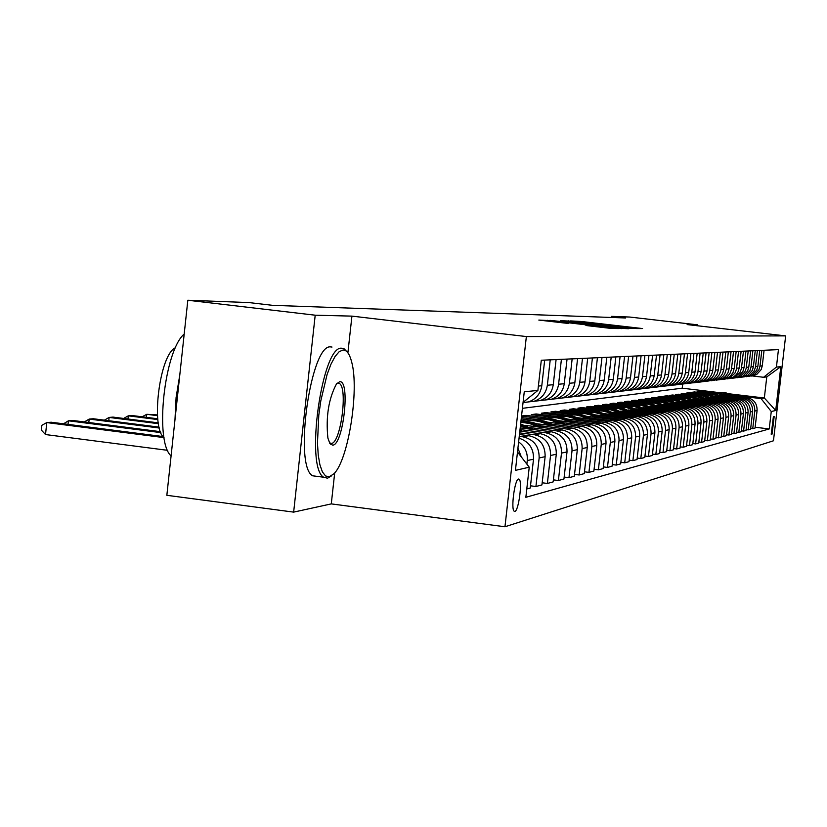 <?xml version="1.0" encoding="UTF-8"?>
<svg xmlns="http://www.w3.org/2000/svg" width="827" height="827" viewBox="0 0 827 827"><rect width="100%" height="100%" fill="white"/><g stroke="black" fill="none" stroke-linecap="round" stroke-linejoin="round"><path stroke-width="1.24" d="M636.656 328.577L642.558 328.557L581.422 321.496L570.578 320.907L636.656 328.577M514.859 511.406C518.622 511.065 522.571 481.231 519.129 479.205L518.508 479.029C514.787 479.081 510.745 509.05 514.156 511.22L514.859 511.406M585.929 325.507L611.691 328.495L619.134 328.577L551.609 320.721L538.822 320.07L568.273 323.46L550.017 320.835L561.616 321.961L612.238 327.957L585.929 325.507M351.93 316.121L315.201 315.201L187.832 300.242L166.847 495.301L293.647 512.12L331.286 503.891L504.966 526.758L526.365 336.558L351.93 316.121L347.888 352.84M697.492 325.766L697.606 324.835L687.123 324.577L785.65 335.886L526.365 336.558M697.606 324.835L629.781 317.051L611.598 316.359L611.473 317.465M187.832 300.242L248.886 302.568L272.579 305.339L625.605 317.971L611.598 316.359M626.618 328.329L634.681 328.443L572.542 321.258L560.572 320.649L626.618 328.329M628.52 328.712L617.19 328.195L549.914 320.369L587.697 324.287L561.223 320.876L628.52 328.712M774.113 416.415L773.39 416.601L771.24 434.309L772.056 434.103L774.186 416.426M504.966 526.758L773.462 440.781L785.65 335.886M729.28 393.817L764.334 398.004L766.784 376.874L763.559 377.277L776.419 367.095L778.445 349.625L541.303 360.241L537.891 390.437L523.077 402.377M776.419 367.095L780.812 366.661L775.716 410.492L771.26 411.526L761.088 398.614L730.892 394.996M755.144 427.239L769.234 428.955L771.26 411.526M769.234 428.955L525.848 497.306L529.239 467.193L515.428 470.377L524.266 391.771L537.891 390.437M315.201 315.201L293.647 512.12M522.406 408.331L682.213 388.183L718.322 392.505M682.213 388.183L682.699 383.986M714.797 393.073L699.549 391.243L697.109 391.584L712.295 393.404M761.088 398.614L764.334 398.004L775.716 410.492M530.51 485.811L535.927 486.503L539.142 457.972C539.307 446.394 533.849 439.333 522.757 436.79L519.253 436.356M535.927 486.503L541.943 484.901L545.127 456.669C545.293 445.205 539.886 438.227 528.908 435.715L519.459 434.537M542.181 482.782L547.381 483.444L550.544 455.491C550.71 444.14 545.344 437.225 534.469 434.733L519.645 432.893M547.381 483.444L553.16 481.903L556.292 454.24C556.447 443.014 551.144 436.16 540.382 433.699L519.842 431.146M553.387 479.877L558.39 480.508L561.492 453.113C561.647 441.98 556.395 435.198 545.727 432.769L520.018 429.575M558.39 480.508L563.942 479.029L567.012 451.904C567.167 440.894 561.967 434.185 551.402 431.777L520.204 427.9M564.159 477.076L568.966 477.686L572.015 450.818C572.17 439.912 567.012 433.265 556.54 430.877L527.657 427.29M568.966 477.686L574.31 476.269L577.318 449.661C577.484 438.858 572.377 432.283 561.998 429.916L525.796 425.44M574.517 474.388L579.138 474.977L582.136 448.616C582.291 437.917 577.225 431.394 566.95 429.048L538.666 425.554M579.138 474.977L584.275 473.602L587.242 447.5C587.397 436.904 582.384 430.443 572.201 428.128L536.899 423.765M521.465 421.863L520.886 421.791M584.482 471.803L588.938 472.362L591.874 446.497C592.029 435.994 587.056 429.595 576.957 427.301L549.252 423.879M526.634 421.077L521.051 420.395M588.938 472.362L593.889 471.039L596.794 445.422C596.949 435.023 592.029 428.686 582.022 426.412L547.588 422.163M532.174 420.261L521.217 418.907M594.086 469.302L598.376 469.85L601.26 444.45C601.415 434.144 596.525 427.859 586.612 425.605L559.455 422.256M537.168 419.516L521.361 417.563M598.376 469.85L603.141 468.578L606.005 443.417C606.16 433.203 601.322 426.98 591.491 424.758L557.874 420.612M542.491 418.72L521.527 416.136M547.329 417.997L525.982 415.371L521.548 415.991M603.338 466.893L607.463 467.42L610.305 442.476C610.46 432.356 605.653 426.184 595.916 423.982L569.286 420.705M607.463 467.42L612.073 466.19L614.885 441.484C615.03 431.456 610.274 425.347 600.619 423.155L567.787 419.113M552.457 417.232L531.306 414.637L536.144 413.965L535.999 415.206M612.249 464.578L616.239 465.074L619.03 440.584C619.185 430.64 614.461 424.582 604.888 422.411L578.766 419.196M557.129 416.539L536.144 413.965M616.239 465.074L620.684 463.895L623.455 439.623C623.599 429.761 618.927 423.765 609.427 421.615L577.339 417.676M562.071 415.795L541.282 413.242L545.944 412.601L545.81 413.8M620.86 462.334L624.716 462.82L627.455 438.744C627.6 428.975 622.969 423.021 613.551 420.891L587.914 417.749M566.598 415.133L545.944 412.601M624.716 462.82L628.996 461.673L631.725 437.814C631.869 428.128 627.269 422.235 617.934 420.126L586.56 416.281M571.354 414.41L550.916 411.908L555.424 411.277L555.289 412.446M629.171 460.174L632.893 460.639L635.591 436.976C635.736 427.373 631.177 421.522 621.914 419.423L596.753 416.343M575.737 413.769L555.424 411.277M632.893 460.639L637.038 459.533L639.716 436.077C639.86 426.556 635.332 420.757 626.153 418.679L595.461 414.927M580.327 413.076L560.22 410.616L564.572 410.006L564.448 411.133M637.203 458.075L640.801 458.53L643.458 435.26C643.602 425.822 639.116 420.064 629.998 418.007L605.292 414.989M584.575 412.456L564.572 410.006M640.801 458.53L644.802 457.455L647.438 434.392C647.582 425.037 643.137 419.33 634.092 417.294L604.061 413.624M589 411.784L569.214 409.365L573.431 408.776L573.307 409.861M644.967 456.059L648.44 456.494L651.056 433.606C651.2 424.323 646.786 418.658 637.813 416.643L613.551 413.676M593.124 411.184L573.431 408.776M648.44 456.494L652.317 455.46L654.912 432.769C655.056 423.558 650.673 417.955 641.783 415.95L612.373 412.353M597.394 410.533L577.918 408.156L582.001 407.587L581.877 408.631M652.472 454.095L655.832 454.519L658.416 432.004C658.55 422.866 654.209 417.304 645.38 415.319L621.542 412.404M601.394 409.954L582.001 407.587M655.832 454.519L659.584 453.516L662.148 431.198C662.282 422.132 657.972 416.612 649.216 414.647L620.415 411.133M605.519 409.313L586.343 406.977L590.292 406.429L590.178 407.453M659.739 452.204L662.996 452.607L665.539 430.453C665.673 421.46 661.393 415.991 652.699 414.038L629.275 411.184M609.396 408.755L590.292 406.429M662.996 452.607L666.624 451.635L669.146 429.668C669.281 420.747 665.042 415.319 656.421 413.386L628.189 409.944M613.386 408.145L594.51 405.85L598.334 405.313L598.221 406.295M666.769 450.364L669.932 450.756L672.434 428.955C672.568 420.106 668.35 414.72 659.791 412.787L636.759 409.985M617.159 407.608L598.334 405.313M669.932 450.756L673.447 449.816L675.928 428.19C676.062 419.413 671.886 414.069 663.399 412.156L635.725 408.796M621.015 407.008L602.418 404.744L606.119 404.238L606.015 405.189M673.591 448.585L676.651 448.968L679.112 427.497C679.246 418.782 675.101 413.479 666.665 411.588L644.016 408.838M624.674 406.481L606.119 404.238M676.651 448.968L680.063 448.058L682.502 426.763C682.637 418.121 678.522 412.859 670.159 410.978L643.024 407.68M628.406 405.912L610.078 403.679L613.675 403.183L613.572 404.103M680.197 446.859L683.164 447.231L685.593 426.091C685.717 417.511 681.634 412.291 673.333 410.419L651.045 407.721M631.962 405.406L613.675 403.183M683.164 447.231L686.472 446.342L688.881 425.367C689.015 416.86 684.952 411.681 676.713 409.83L650.094 406.605M635.581 404.837L617.511 402.646L621.005 402.16L620.901 403.059M686.606 445.184L689.48 445.546L691.879 424.716C692.003 416.27 687.981 411.122 679.794 409.293L657.868 406.636M639.023 404.351L621.005 402.16M689.48 445.546L692.695 444.688L695.062 424.024C695.197 415.64 691.196 410.533 683.071 408.714L656.948 405.55M642.538 403.803L624.726 401.643L628.106 401.178L628.013 402.046M692.819 443.561L695.61 443.903L697.967 423.393C698.102 415.071 694.132 409.996 686.059 408.187L664.484 405.581M645.887 403.328L628.106 401.178M695.61 443.903L698.732 443.076L701.069 422.721C701.203 414.451 697.254 409.427 689.253 407.628L663.605 404.527M649.288 402.801L631.725 400.671L635.012 400.216L634.919 401.064M698.856 441.98L701.565 442.321L703.891 422.101C704.015 413.903 700.107 408.91 692.147 407.122L670.914 404.558M652.544 402.335L635.012 400.216M701.565 442.321L704.594 441.515L706.899 421.45C707.023 413.304 703.146 408.352 695.249 406.584L670.066 403.535M674.232 405.819L669.353 403.245L664.05 401.788L655.842 401.819L638.527 399.73L641.721 399.286L641.628 400.103M704.707 440.45L707.343 440.781L709.638 420.85C709.762 412.766 705.907 407.845 698.06 406.088L677.148 403.566M659.016 401.374L641.721 399.286M707.343 440.781L710.279 439.995L712.564 420.219C712.688 412.187 708.863 407.308 701.069 405.561L674.501 402.356M662.21 400.868L645.132 398.81L648.234 398.376L648.151 399.172M710.403 438.961L712.957 439.282L715.221 419.63C715.355 411.66 711.54 406.812 703.808 405.085L683.205 402.594M665.311 400.433L648.234 398.376M712.957 439.282L715.82 438.517L718.063 419.02C718.187 411.102 714.414 406.284 706.734 404.568L680.652 401.426M668.402 399.948L651.552 397.911L654.571 397.498L654.488 398.273M715.934 437.514L718.425 437.824L720.658 418.452C720.782 410.595 717.03 405.809 709.39 404.103L689.098 401.664M671.421 399.524L654.571 397.498M718.425 437.824L721.196 437.08L723.418 417.852C723.542 410.047 719.81 405.302 712.233 403.607L686.627 400.526M674.418 399.048L657.796 397.053L660.732 396.64L660.649 397.394M721.309 436.108L723.728 436.408L725.941 417.304C726.054 409.551 722.353 404.837 714.828 403.152L694.835 400.744M677.365 398.645L660.732 396.64M723.728 436.408L726.437 435.684L728.628 416.715C728.742 409.024 725.072 404.341 717.588 402.666L692.437 399.637M680.27 398.18L663.874 396.205L666.727 395.802L666.645 396.536M726.54 434.744L728.897 435.023L731.068 416.188C731.192 408.538 727.543 403.886 720.11 402.232L700.407 399.854M683.143 397.777L666.727 395.802M728.897 435.023L731.523 434.33L733.683 415.619C733.807 408.021 730.179 403.4 722.798 401.757L698.081 398.79M685.965 397.332L669.787 395.378L672.568 394.996L672.485 395.709M731.637 433.41L733.921 433.689L736.071 415.092C736.185 407.556 732.588 402.966 725.248 401.333L705.824 398.996M688.777 396.939L672.568 394.996M733.921 433.689L736.485 433.007L738.614 414.544C738.738 407.049 735.151 402.491 727.874 400.868L703.581 397.952M691.506 396.505L675.535 394.582L678.243 394.21L678.171 394.892M736.588 432.107L738.811 432.376L740.94 414.038C741.054 406.595 737.498 402.067 730.262 400.454L711.106 398.149M694.256 396.123L678.243 394.21M738.811 432.376L741.312 431.715L743.421 413.5C743.535 406.098 740 401.602 732.805 400.01L708.925 397.136M696.913 395.699L681.138 393.807L683.784 393.435L683.702 394.107M741.405 430.846L743.576 431.105L745.675 413.004C745.789 405.654 742.274 401.188 735.131 399.596L716.244 397.332M699.59 395.337L683.784 393.435M743.576 431.105L746.006 430.464L748.094 412.477C748.208 405.178 744.713 400.744 737.622 399.162L714.135 396.35M702.175 394.913L686.606 393.042L689.17 392.691L689.098 393.342M746.109 429.616L748.228 429.875L750.296 412.001C750.409 404.744 746.936 400.34 739.886 398.769L721.258 396.536M704.79 394.562L689.17 392.691M748.228 429.875L750.596 429.244L752.642 411.484C752.766 404.279 749.314 399.906 742.305 398.345L719.211 395.575M707.302 394.148L691.92 392.308L694.422 391.957L694.349 392.598M750.689 428.417L752.746 428.665L754.793 411.019C754.906 403.855 751.474 399.503 744.507 397.952L726.137 395.751M709.855 393.807L694.422 391.957M752.746 428.665L755.051 428.045L757.087 410.523C757.201 403.411 753.8 399.079 746.874 397.539L724.142 394.82M752.094 375.923L763.559 377.277M699.549 391.243L699.477 391.864M526.789 488.943L530.252 488.013L533.508 459.202C533.839 448.523 529.022 441.515 519.046 438.186M750.885 376.182L756.664 374.538L761.181 369.586L762.267 365.865L764.076 350.266M747.711 376.43L754.369 374.796L758.917 369.814L760.003 366.061L761.822 350.369M746.357 376.709L752.219 375.044L756.798 370.031L757.883 366.258L759.713 350.462M743.132 376.967L749.862 375.313L754.007 371.137L755.413 367.446L757.408 350.565M741.705 377.246L747.66 375.561L752.291 370.475L753.397 366.661L755.247 350.658M738.418 377.515L745.241 375.84L749.903 370.723L751.019 366.878L752.88 350.772M736.929 377.805L742.977 376.089L747.67 370.951L748.786 367.074L750.668 350.865M733.58 378.073L739.607 376.864L744.745 372.088L746.181 368.304L748.228 350.979M732.029 378.373L738.17 376.636L742.925 371.426L744.062 367.508L745.954 351.082M728.618 378.652L734.717 377.422L739.927 372.584L741.385 368.749L743.463 351.196M726.995 378.952L733.239 377.205L736.371 374.528L738.046 371.912L739.193 367.943L741.126 351.299M723.522 379.242L729.703 378.001L734.976 373.101L736.454 369.204L738.552 351.413M721.816 379.552L728.163 377.774L730.634 375.84L733.042 372.419L734.211 368.397L736.154 351.516M718.281 379.851L724.545 378.59L727.181 376.854L729.89 373.628L731.388 369.679L733.518 351.64M716.502 380.172L722.953 378.373L725.455 376.409L727.894 372.936L729.073 368.852L731.047 351.744M712.895 380.482L719.242 379.2L722.705 376.709L724.659 374.166L726.354 369.1L728.339 351.868M711.034 380.813L717.598 378.983L720.855 376.192L722.602 373.473L723.801 369.328L725.806 351.982M707.364 381.123L713.794 379.82L716.502 378.042L719.283 374.714L720.824 370.661L723.015 352.106M705.41 381.464L712.078 379.603L714.652 377.588L717.164 374.021L718.374 369.824L720.4 352.219M701.668 381.785L708.191 380.472L711.747 377.908L713.753 375.293L715.314 371.178L717.536 352.354M699.621 382.136L703.374 381.588C708.739 379.717 711.871 375.965 712.791 370.32L714.848 352.467M695.796 382.467L700.345 381.94C705.741 380.058 708.904 376.275 709.824 370.589L711.892 352.602M693.657 382.829L697.502 382.27C702.929 380.379 706.113 376.564 707.044 370.847L709.132 352.726M689.759 383.17L694.37 382.632C699.849 380.73 703.053 376.885 703.984 371.116L706.082 352.86M687.526 383.532L691.444 382.973C696.954 381.051 700.18 377.184 701.12 371.375L703.239 352.995M683.547 383.893L688.219 383.346C693.77 381.412 697.027 377.515 697.978 371.664L700.107 353.129M681.2 384.266L685.201 383.697C690.793 381.754 694.07 377.825 695.021 371.923L697.171 353.263M677.137 384.638L681.882 384.09C687.516 382.115 690.814 378.166 691.775 372.222L693.946 353.408M674.677 385.031L678.771 384.452C684.446 382.467 687.764 378.487 688.736 372.491L690.917 353.542M670.532 385.403L675.349 384.844C681.066 382.849 684.415 378.828 685.397 372.791L687.588 353.687M667.958 385.806L672.134 385.217C677.902 383.211 681.272 379.159 682.254 373.08L684.467 353.832M663.719 386.199L668.598 385.63C674.408 383.604 677.809 379.521 678.802 373.39L681.034 353.987M661.021 386.612L665.29 386.013C671.142 383.976 674.563 379.862 675.566 373.68L677.809 354.132M656.679 387.015L661.641 386.436C667.544 384.379 670.997 380.234 672 374L674.263 354.287M653.857 387.439L658.23 386.84C664.174 384.762 667.647 380.585 668.661 374.3L670.935 354.432M649.422 387.863L654.467 387.274C660.453 385.175 663.957 380.968 664.98 374.641L667.275 354.597M646.456 388.297L650.932 387.687C656.969 385.578 660.504 381.33 661.528 374.951L663.843 354.752M641.917 388.731L647.045 388.132C653.134 386.013 656.69 381.723 657.734 375.293L660.06 354.928M638.816 389.186L643.396 388.556C649.526 386.416 653.113 382.095 654.167 375.613L656.514 355.083M634.164 389.631L639.374 389.031C645.556 386.86 649.174 382.508 650.229 375.965L652.606 355.259M630.908 390.096L635.601 389.465C641.835 387.284 645.484 382.901 646.549 376.295L648.926 355.424M626.153 390.561L631.446 389.951C637.731 387.749 641.411 383.325 642.476 376.667L644.884 355.6M622.731 391.047L627.538 390.406C633.875 388.183 637.586 383.718 638.661 377.009L641.09 355.775M617.852 391.522L623.238 390.902C629.626 388.669 633.368 384.162 634.454 377.391L636.904 355.961M614.265 392.019L619.196 391.367C625.636 389.114 629.409 384.576 630.505 377.743L632.975 356.137M609.261 392.525L614.74 391.895C621.232 389.61 625.047 385.031 626.153 378.135L628.634 356.334M605.488 393.042L610.553 392.38C617.107 390.086 620.943 385.454 622.059 378.508L624.561 356.509M600.371 393.559L605.933 392.918C612.549 390.592 616.415 385.93 617.542 378.921L620.074 356.716M596.401 394.086L601.591 393.414C608.258 391.078 612.166 386.374 613.303 379.304L615.846 356.902M525.982 415.371L525.838 416.663M591.14 394.634L596.805 393.972C603.534 391.616 607.473 386.86 608.62 379.717L611.194 357.109M586.974 395.182L592.308 394.5C599.089 392.122 603.059 387.325 604.217 380.12L606.811 357.305M581.577 395.74L587.335 395.079C594.189 392.67 598.2 387.832 599.368 380.554L601.984 357.522M577.184 396.309L582.663 395.616C589.579 393.197 593.621 388.308 594.799 380.968L597.435 357.729M571.643 396.898L577.504 396.216C584.482 393.766 588.566 388.835 589.754 381.423L592.421 357.946M567.022 397.487L572.656 396.784C579.696 394.314 583.81 389.331 585.009 381.847L587.697 358.163M561.316 398.097L567.301 397.405C574.403 394.913 578.559 389.879 579.768 382.322L582.487 358.391M556.457 398.707L562.257 397.994C569.421 395.471 573.618 390.396 574.837 382.767L577.577 358.618M550.596 399.348L556.685 398.635C563.921 396.092 568.159 390.964 569.389 383.263L572.16 358.856M545.469 399.968L551.433 399.245C558.742 396.681 563.022 391.502 564.262 383.718L567.053 359.083M539.431 400.64L545.644 399.917C553.025 397.332 557.336 392.101 558.597 384.235L561.409 359.342M534.035 401.291L540.176 400.557C547.629 397.942 551.991 392.66 553.253 384.71L556.095 359.58M527.812 401.994L534.139 401.26C541.664 398.614 546.068 393.28 547.35 385.248L550.224 359.838M523.036 402.697L528.453 401.922C536.051 399.245 540.496 393.859 541.788 385.754L544.683 360.086M523.129 402.325L532.722 394.603M526.871 464.123L527.264 460.556C527.833 452.7 524.949 446.497 518.622 441.928M521.341 456.969L517.919 448.162M517.495 451.987L529.239 467.193M766.784 376.874L780.812 366.661M331.286 503.891L334.687 472.961M330.862 444.647L331.451 443.551M618.151 327.347L632.107 328.257L572.542 321.258M571.385 321.941L572.553 321.383M571.447 321.393L618.193 326.934M610.388 326.975L592.597 324.866L610.336 327.409M733.363 395.926L725.827 392.784L717.681 392.598M730.427 395.575L722.757 392.856L714.642 393.104M732.267 395.792L724.948 392.856L717.081 392.691M716.482 392.784L724.276 392.887L731.564 395.709M728.67 396.712L721.03 393.518L712.781 393.332M725.661 396.35L717.877 393.59L709.659 393.848M727.553 396.578L720.131 393.6L712.161 393.425M711.54 393.518L719.438 393.621L726.83 396.484M723.852 397.508L716.11 394.272L707.747 394.086M720.772 397.146L712.884 394.355L704.542 394.613M722.705 397.373L715.19 394.355L707.116 394.179M706.475 394.272L714.476 394.376L721.961 397.28M718.911 398.335L711.065 395.048L702.578 394.851M715.748 397.952L707.747 395.13L699.291 395.399M717.733 398.2L710.114 395.13L701.927 394.944M701.275 395.048L709.39 395.161L716.978 398.107M713.846 399.183L705.886 395.833L697.275 395.647M710.589 398.79L702.474 395.926L693.905 396.205M712.636 399.038L704.914 395.926L696.613 395.74M695.941 395.844L704.17 395.957L711.861 398.945M329.208 476.848L334.108 473.623C348.394 459.471 359.332 390.086 351.754 362.329C349.728 354.183 346.864 350.069 343.153 349.976L339.204 351.651L335.069 356.478L330.945 364.242L327.068 374.579L320.814 400.775L318.788 415.247L317.465 443.138L318.24 455.077L319.915 464.815L322.396 471.886L325.549 475.949L329.208 476.848M331.761 475.732L327.533 478.202L323.688 477.231C304.791 467.379 322.137 344.518 341.809 348.239L344.115 348.818L347.299 352.106M332.692 445.174L329.89 443.561L327.885 438.052C325.745 416.725 328.619 398.666 336.517 383.873L339.659 381.743C350.586 379.696 343.391 445.04 332.692 445.174M329.404 442.734L331.358 443.427C340.745 443.52 348.146 387.129 339.235 383.428L336.868 383.459M317.64 476.445L312.606 475.794C293.43 465.921 310.797 343.164 330.748 346.916L331.989 347.061M164.066 437.741C150.38 427.714 159.735 354.049 175.489 347.733M174.962 419.93L176.089 397.508L179.8 374.9M171.086 455.946C154.463 441.525 164.17 350.927 184.204 334.005M708.636 400.051L700.562 396.65L691.837 396.453M705.297 399.648L697.068 396.743L688.364 397.032M707.395 399.906L699.57 396.743L691.145 396.557M690.462 396.66L698.805 396.774L706.599 399.813M703.291 400.95L695.104 397.487L686.245 397.291M699.869 400.537L691.506 397.58L682.678 397.88M702.02 400.795L694.08 397.58L685.542 397.394M684.828 397.498L693.295 397.611L701.193 400.692M697.802 401.87L689.491 398.345L680.497 398.149M694.277 401.446L685.8 398.438L676.837 398.759M696.489 401.705L688.436 398.449L679.773 398.252M679.05 398.366L687.63 398.48L695.641 401.612M692.147 402.811L683.722 399.234L674.594 399.027M688.529 402.377L679.928 399.327L670.831 399.658M690.803 402.646L682.637 399.327L673.85 399.131M673.106 399.245L681.81 399.369L689.935 402.542M686.348 403.783L677.789 400.144L668.516 399.927M682.626 403.338L673.881 400.237L664.65 400.578M684.963 403.617L676.672 400.247L667.751 400.041M666.986 400.165L675.814 400.278L684.074 403.514M680.373 404.785L671.679 401.085L662.272 400.868M676.548 404.32L667.668 401.178L658.292 401.529M678.957 404.61L670.542 401.178L661.486 400.981M660.701 401.095L669.663 401.219L678.037 404.506M670.294 405.344L661.269 402.149L651.738 402.511M672.764 405.643L664.226 402.149L655.036 401.943M654.219 402.067L663.316 402.18L671.824 405.519M667.906 406.874L658.933 403.038L649.226 402.811M663.854 406.388L654.684 403.142L644.998 403.514M666.397 406.698L657.723 403.142L648.389 402.935M647.551 403.059L656.793 403.183L665.425 406.574M661.383 407.969L652.276 404.052L642.403 403.824M657.217 407.463L647.892 404.165L638.051 404.558M659.843 407.783L651.025 404.165L641.545 403.948M640.687 404.083L650.074 404.207L658.84 407.659M654.674 409.096L645.411 405.106L635.384 404.868M650.373 408.579L640.894 405.22L630.898 405.633M653.082 408.9L644.13 405.22L634.495 405.003M633.606 405.137L643.137 405.261L652.048 408.776M647.748 410.264L638.341 406.191L628.138 405.954M643.323 409.716L633.678 406.315L623.517 406.729M646.104 410.058L637.017 406.315L627.228 406.088M626.308 406.222L635.994 406.357L645.05 409.934M640.615 411.464L631.042 407.318L620.663 407.07M636.046 410.905L626.235 407.432L615.898 407.876M638.92 411.257L629.678 407.432L619.723 407.204M618.782 407.349L628.623 407.473L637.824 411.122M633.244 412.694L623.517 408.466L612.962 408.218M628.53 412.125L618.555 408.59L608.031 409.055M631.497 412.487L622.1 408.59L611.98 408.362M611.008 408.507L621.025 408.641L630.37 412.342M625.646 413.976L615.743 409.665L611.153 409.034L605.002 409.406M620.777 413.386L610.626 409.789L599.906 410.264M623.847 413.758L614.285 409.789L603.989 409.551M602.986 409.706L613.169 409.841L622.679 413.614M617.79 415.299L613.675 412.931L607.711 410.895L603.038 410.254L596.774 410.626M612.766 414.689L607.018 412.104L602.428 411.029L597.725 410.719L591.522 411.526M615.929 415.071L606.212 411.029L595.74 410.781M594.696 410.936L605.054 411.071L614.73 414.927M609.675 416.663L605.488 414.244L599.42 412.166L593.052 411.474L588.276 411.898M604.485 416.033L600.144 413.934L593.951 412.301L587.573 412.073L582.839 412.828M607.752 416.436L597.859 412.311L587.201 412.053M586.126 412.218L596.67 412.353L606.511 416.281M601.281 418.08L595.523 414.947L590.84 413.479L584.358 412.776L579.489 413.211M595.916 417.428L589.951 414.74L585.185 413.624L580.306 413.314L573.866 414.172M599.296 417.842L589.227 413.624L578.383 413.366M577.267 413.541L587.997 413.676L598.014 417.676M592.608 419.547L586.736 416.343L581.96 414.844L575.354 414.131L570.403 414.565M587.056 418.865L580.967 416.126L576.109 414.999L569.483 414.761L564.572 415.557M590.55 419.299L580.296 414.999L569.245 414.73M568.097 414.906L579.024 415.051L589.217 419.134M583.614 421.067L577.639 417.79L572.77 416.26L566.04 415.516L560.985 415.971M577.877 420.354L573.276 418.131L566.712 416.415L561.647 416.095L554.958 417.004M581.495 420.798L575.716 417.811L571.054 416.415L564.624 415.733L559.796 416.136M558.597 416.322L569.731 416.467L580.12 420.633M574.31 422.638C567.25 417.842 559.559 416.105 551.237 417.418M568.356 421.904C560.964 417.687 553.18 416.56 544.983 418.493M572.108 422.37L567.746 419.951L561.471 417.883L556.571 417.232L549.996 417.594M548.766 417.79L555.248 417.356L560.096 417.935L570.682 422.194M564.655 424.272C557.47 419.361 549.624 417.573 541.127 418.927M558.494 423.507C550.947 419.206 542.998 418.048 534.645 420.044M562.381 423.993L556.385 420.86L551.537 419.403L546.544 418.731L539.845 419.113M538.563 419.31L545.169 418.865L550.12 419.454L556.478 421.45L560.902 423.806M554.648 425.967C547.319 420.933 539.318 419.113 530.645 420.488M548.26 425.171C540.558 420.778 532.443 419.599 523.915 421.656M552.291 425.667L547.763 423.145L541.24 420.984L536.144 420.302L529.311 420.685M527.977 420.891L534.718 420.436L539.762 421.036L546.244 423.073L550.761 425.481M544.269 427.724L538.098 424.251L533.084 422.566L526.127 421.636L520.876 421.935M537.633 426.897L529.528 423.455L520.834 422.287M541.819 427.414L531.771 422.907L520.865 421.997M520.855 422.08L530.913 423.124L540.227 427.218M533.477 429.554L520.648 423.951M526.592 428.696L520.431 425.833M530.934 429.234L520.576 424.592M520.524 425.037L529.29 429.027M157.461 414.906L146.751 414.306L157.512 415.671M142.13 416.808L146.751 414.306L146.431 417.346M522.271 431.456L519.976 429.937M157.771 418.782L132.051 415.526L128.299 415.836L157.854 419.589M123.616 418.452L128.299 415.836L127.968 419M158.288 422.855L113.02 417.097L109.123 417.428L158.422 423.693M104.367 420.157L109.123 417.428L108.771 420.726M159.115 427.135L93.234 418.741L89.182 419.072L159.332 428.024M84.344 421.946L89.182 419.072L88.809 422.514M160.459 431.673L72.631 420.447L68.414 420.798L160.831 432.614M63.514 423.806L68.414 420.798L68.031 424.385M163.002 436.553L51.181 422.225L46.788 422.587L45.516 434.547L167.612 450.322M45.516 434.547L41.35 430.081L41.857 425.305L46.788 422.587L163.922 437.607M522.757 436.79L528.908 435.715M534.469 434.733L540.382 433.699M545.727 432.769L551.402 431.777M556.54 430.877L561.998 429.916M566.95 429.048L572.201 428.128M576.957 427.301L582.022 426.412M586.612 425.605L591.491 424.758M595.916 423.982L600.619 423.155M604.888 422.411L609.427 421.615M613.551 420.891L617.934 420.126M621.914 419.423L626.153 418.679M629.998 418.007L634.092 417.294M637.813 416.643L641.783 415.95M645.38 415.319L649.216 414.647M652.699 414.038L656.421 413.386M659.791 412.787L663.399 412.156M666.665 411.588L670.159 410.978M673.333 410.419L676.713 409.83M679.794 409.293L683.071 408.714M686.059 408.187L689.253 407.628M692.147 407.122L695.249 406.584M698.06 406.088L701.069 405.561M703.808 405.085L706.734 404.568M709.39 404.103L712.233 403.607M714.828 403.152L717.588 402.666M720.11 402.232L722.798 401.757M725.248 401.333L727.874 400.868M730.262 400.454L732.805 400.01M735.131 399.596L737.622 399.162M739.886 398.769L742.305 398.345M744.507 397.952L746.874 397.539M760.003 366.061L762.267 365.865M754.793 411.019L757.087 410.523M750.296 412.001L752.642 411.484M755.568 366.464L757.883 366.258M745.675 413.004L748.094 412.477M751.019 366.878L753.397 366.661M740.94 414.038L743.421 413.5M746.347 367.302L748.786 367.074M736.071 415.092L738.614 414.544M741.55 367.726L744.062 367.508M731.068 416.188L733.683 415.619M736.619 368.17L739.193 367.943M725.941 417.304L728.628 416.715M731.554 368.635L734.211 368.397M720.658 418.452L723.418 417.852M726.354 369.1L729.073 368.852M715.221 419.63L718.063 419.02M720.999 369.586L723.801 369.328M709.638 420.85L712.564 420.219M715.489 370.082L718.374 369.824M703.891 422.101L706.899 421.45M709.824 370.589L712.791 370.32M697.967 423.393L701.069 422.721M703.984 371.116L707.044 370.847M691.879 424.716L695.062 424.024M697.978 371.664L701.12 371.375M685.593 426.091L688.881 425.367M691.775 372.222L695.021 371.923M679.112 427.497L682.502 426.763M685.397 372.791L688.736 372.491M672.434 428.955L675.928 428.19M678.802 373.39L682.254 373.08M665.539 430.453L669.146 429.668M672 374L675.566 373.68M658.416 432.004L662.148 431.198M664.98 374.641L668.661 374.3M651.056 433.606L654.912 432.769M657.734 375.293L661.528 374.951M643.458 435.26L647.438 434.392M650.229 375.965L654.167 375.613M635.591 436.976L639.716 436.077M642.476 376.667L646.549 376.295M627.455 438.744L631.725 437.814M634.454 377.391L638.661 377.009M619.03 440.584L623.455 439.623M626.153 378.135L630.505 377.743M610.305 442.476L614.885 441.484M617.542 378.921L622.059 378.508M601.26 444.45L606.005 443.417M608.62 379.717L613.303 379.304M591.874 446.497L596.794 445.422M599.368 380.554L604.217 380.12M582.136 448.616L587.242 447.5M589.754 381.423L594.799 380.968M572.015 450.818L577.318 449.661M579.768 382.322L585.009 381.847M561.492 453.113L567.012 451.904M569.389 383.263L574.837 382.767M550.544 455.491L556.292 454.24M558.597 384.235L564.262 383.718M539.142 457.972L545.127 456.669M547.35 385.248L553.253 384.71M527.264 460.556L533.508 459.202M538.387 386.054L541.788 385.754M771.064 433.979L772.056 434.103M568.366 321.589L568.449 320.845M589.775 325.021L589.858 324.329M547.247 321.093L547.329 320.287M518.333 479.102L519.129 479.205M751.691 375.975L754.007 375.706M747.153 376.502L749.531 376.223M742.501 377.04L744.931 376.761M737.715 377.598L740.217 377.308M732.805 378.166L735.379 377.867M727.76 378.756L730.406 378.446M722.581 379.355L725.3 379.045M717.257 379.975L720.048 379.655M711.778 380.606L714.642 380.275M706.144 381.268L709.09 380.927M700.345 381.94L703.374 381.588M694.37 382.632L697.502 382.27M688.219 383.346L691.444 382.973M681.882 384.09L685.201 383.697M675.349 384.844L678.771 384.452M668.598 385.63L672.134 385.217M661.641 386.436L665.29 386.013M654.467 387.274L658.23 386.84M647.045 388.132L650.932 387.687M639.374 389.031L643.396 388.556M631.446 389.951L635.601 389.465M623.238 390.902L627.538 390.406M614.74 391.895L619.196 391.367M605.933 392.918L610.553 392.38M596.805 393.972L601.591 393.414M587.335 395.079L592.308 394.5M577.504 396.216L582.663 395.616M567.301 397.405L572.656 396.784M556.685 398.635L562.257 397.994M545.644 399.917L551.433 399.245M534.139 401.26L540.176 400.557M523.057 402.542L528.453 401.922M589.816 325.032L589.899 324.329M621.584 328.629L621.646 328.092M612.176 328.495L612.238 327.978M549.955 321.403L550.017 320.835M312.606 475.794L323.688 477.231M339.235 383.428L337.447 383.211"/></g></svg>
